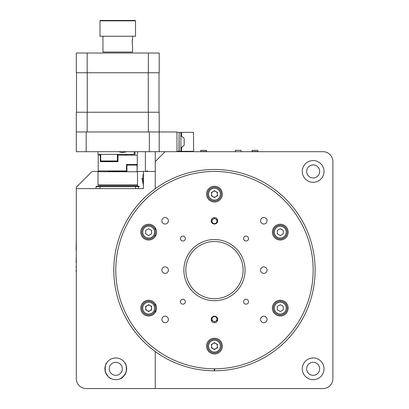 <?xml version="1.0" encoding="UTF-8"?>
<svg xmlns="http://www.w3.org/2000/svg" width="409" height="409" viewBox="0 0 409 409"><rect width="100%" height="100%" fill="white"/><g stroke="black" fill="none" stroke-linecap="round" stroke-linejoin="round"><path stroke-width="0.61" d="M115.783 362.297A6.513 6.513 0 0 0 109.269 368.811A6.513 6.513 0 0 0 115.783 375.324A6.513 6.513 0 0 0 122.296 368.811A6.513 6.513 0 0 0 115.783 362.297A6.513 6.513 0 0 0 109.269 368.811A6.513 6.513 0 0 0 115.783 375.324A6.513 6.513 0 0 0 122.296 368.811A6.513 6.513 0 0 0 115.783 362.297M313.156 160.584A10.854 10.854 0 0 0 302.297 171.443A10.854 10.854 0 0 0 313.156 182.296A10.854 10.854 0 0 0 324.01 171.443A10.854 10.854 0 0 0 313.156 160.584M313.156 357.957A10.854 10.854 0 0 0 302.297 368.811A10.854 10.854 0 0 0 313.156 379.67A10.854 10.854 0 0 0 324.01 368.811A10.854 10.854 0 0 0 313.156 357.957M313.156 362.297A6.513 6.513 0 0 0 306.643 368.811A6.513 6.513 0 0 0 313.156 375.324A6.513 6.513 0 0 0 319.669 368.811A6.513 6.513 0 0 0 313.156 362.297A6.513 6.513 0 0 0 306.643 368.811A6.513 6.513 0 0 0 313.156 375.324A6.513 6.513 0 0 0 319.669 368.811A6.513 6.513 0 0 0 313.156 362.297M313.156 164.929A6.513 6.513 0 0 0 306.643 171.443A6.513 6.513 0 0 0 313.156 177.956A6.513 6.513 0 0 0 319.669 171.443A6.513 6.513 0 0 0 313.156 164.929A6.513 6.513 0 0 0 306.643 171.443A6.513 6.513 0 0 0 313.156 177.956A6.513 6.513 0 0 0 319.669 171.443A6.513 6.513 0 0 0 313.156 164.929M125.65 171.443L125.65 170.947L125.65 171.443M145.389 171.443L145.389 151.703M143.411 186.243L143.411 188.61L76.304 188.61L76.304 378.683A9.867 9.867 0 0 0 86.176 388.55L155.256 388.55L155.256 351.53L155.256 388.55L323.023 388.55A9.867 9.867 0 0 0 332.89 378.683L332.89 161.57A9.867 9.867 0 0 0 323.023 151.703L165.124 151.703L155.256 161.57L155.256 188.723L155.256 171.443L137.092 171.443M155.256 151.703L155.256 161.57M155.256 227.793L155.256 230.078M155.256 234.183L155.256 236.468M155.256 303.785L155.256 306.07M155.256 310.175L155.256 312.461M214.469 186.243A7.894 7.894 0 0 0 206.571 194.137A7.894 7.894 0 0 0 214.469 202.031A7.894 7.894 0 0 0 222.363 194.137A7.894 7.894 0 0 0 214.469 186.243M165.124 217.527A3.257 3.257 0 0 0 161.867 220.783A3.257 3.257 0 0 0 165.124 224.04A3.257 3.257 0 0 0 168.38 220.783A3.257 3.257 0 0 0 165.124 217.527M148.661 224.239A7.894 7.894 0 0 0 140.762 232.133A7.894 7.894 0 0 0 148.661 240.027A7.894 7.894 0 0 0 156.555 232.133A7.894 7.894 0 0 0 148.661 224.239M148.661 300.226A7.894 7.894 0 0 0 140.762 308.12A7.894 7.894 0 0 0 148.661 316.014A7.894 7.894 0 0 0 156.555 308.12A7.894 7.894 0 0 0 148.661 300.226M214.469 338.217A7.894 7.894 0 0 0 206.571 346.116A7.894 7.894 0 0 0 214.469 354.01A7.894 7.894 0 0 0 222.363 346.116A7.894 7.894 0 0 0 214.469 338.217M280.277 300.226A7.894 7.894 0 0 0 272.379 308.12A7.894 7.894 0 0 0 280.277 316.014A7.894 7.894 0 0 0 288.171 308.12A7.894 7.894 0 0 0 280.277 300.226M280.277 224.239A7.894 7.894 0 0 0 272.379 232.133A7.894 7.894 0 0 0 280.277 240.027A7.894 7.894 0 0 0 288.171 232.133A7.894 7.894 0 0 0 280.277 224.239M214.469 171.443A98.687 98.687 0 0 0 115.783 270.124A98.687 98.687 0 0 0 214.469 368.811A98.687 98.687 0 0 0 313.156 270.124A98.687 98.687 0 0 0 214.469 171.443M214.664 368.811L214.27 368.811L214.27 370.784A100.66 100.66 0 0 1 113.809 270.027A100.66 100.66 0 0 1 214.469 169.464A100.66 100.66 0 0 1 315.129 270.027A100.66 100.66 0 0 1 214.664 370.784L214.664 368.811L214.664 370.784M214.469 300.717A30.593 30.593 0 0 1 183.876 270.124A30.593 30.593 0 0 1 214.469 239.536A30.593 30.593 0 0 1 245.063 270.124A30.593 30.593 0 0 1 214.469 300.717M214.469 241.509A28.62 28.62 0 0 0 185.85 270.124A28.62 28.62 0 0 0 214.469 298.744A28.62 28.62 0 0 0 243.084 270.124A28.62 28.62 0 0 0 214.469 241.509M182.889 236.08A2.469 2.469 0 0 0 180.42 238.549A2.469 2.469 0 0 0 182.889 241.013A2.469 2.469 0 0 0 185.354 238.549A2.469 2.469 0 0 0 182.889 236.08M182.889 299.24A2.469 2.469 0 0 0 180.42 301.704A2.469 2.469 0 0 0 182.889 304.173A2.469 2.469 0 0 0 185.354 301.704A2.469 2.469 0 0 0 182.889 299.24M246.049 299.24A2.469 2.469 0 0 0 243.58 301.704A2.469 2.469 0 0 0 246.049 304.173A2.469 2.469 0 0 0 248.514 301.704A2.469 2.469 0 0 0 246.049 299.24M246.049 236.08A2.469 2.469 0 0 0 243.58 238.549A2.469 2.469 0 0 0 246.049 241.013A2.469 2.469 0 0 0 248.514 238.549A2.469 2.469 0 0 0 246.049 236.08M263.81 266.867A3.257 3.257 0 0 0 260.553 270.124A3.257 3.257 0 0 0 263.81 273.381A3.257 3.257 0 0 0 267.067 270.124A3.257 3.257 0 0 0 263.81 266.867M214.469 316.213A3.257 3.257 0 0 0 211.213 319.47A3.257 3.257 0 0 0 214.469 322.727A3.257 3.257 0 0 0 217.726 319.47A3.257 3.257 0 0 0 214.469 316.213M165.124 266.867A3.257 3.257 0 0 0 161.867 270.124A3.257 3.257 0 0 0 165.124 273.381A3.257 3.257 0 0 0 168.38 270.124A3.257 3.257 0 0 0 165.124 266.867M214.469 217.527A3.257 3.257 0 0 0 211.213 220.783A3.257 3.257 0 0 0 214.469 224.04A3.257 3.257 0 0 0 217.726 220.783A3.257 3.257 0 0 0 214.469 217.527M263.81 217.527A3.257 3.257 0 0 0 260.553 220.783A3.257 3.257 0 0 0 263.81 224.04A3.257 3.257 0 0 0 267.067 220.783A3.257 3.257 0 0 0 263.81 217.527M263.81 316.213A3.257 3.257 0 0 0 260.553 319.47A3.257 3.257 0 0 0 263.81 322.727A3.257 3.257 0 0 0 267.067 319.47A3.257 3.257 0 0 0 263.81 316.213M165.124 316.213A3.257 3.257 0 0 0 161.867 319.47A3.257 3.257 0 0 0 165.124 322.727A3.257 3.257 0 0 0 168.38 319.47A3.257 3.257 0 0 0 165.124 316.213M214.27 368.811L214.27 370.784M125.123 363.279L125.277 363.555M126.253 365.963L126.55 367.451M126.591 369.833L125.721 373.177M125.737 373.141L124.249 375.605M122.301 377.492L121.892 377.783M124.244 375.615L120.64 378.519M123.324 376.617L125.384 373.872M125.686 364.368L125.307 363.606M124.878 362.89C126.008 363.443 126.483 366.3 126.309 371.459C124.264 375.948 122.26 378.356 120.302 378.683M115.783 379.67A10.854 10.854 0 0 0 126.637 368.811A10.854 10.854 0 0 0 115.783 357.957A10.854 10.854 0 0 0 104.924 368.811A10.854 10.854 0 0 0 115.783 379.67M106.57 363.064L105.466 365.426M105.404 365.631L104.939 368.243M104.98 369.874L105.824 373.141M107.056 375.273L108.242 376.623M109.198 377.446L111.258 378.683C109.31 378.356 107.311 375.963 105.261 371.495C105.077 366.316 105.548 363.448 106.683 362.89L106.652 362.936M76.304 284.608L76.304 290.329M76.304 257.486L76.304 250.201M76.11 250.201L76.304 238.048M76.304 269.587L76.304 269.04M76.304 272.118L76.304 271.837M76.304 265.507L76.304 265.114M76.304 266.438L76.304 265.942M76.11 266.515L76.11 267.189L76.11 266.515M76.304 267.839L76.304 267.189M76.11 270.088L76.11 271.837L76.11 270.088M76.304 265.047L76.304 263.457M76.304 264.95L76.304 263.963M76.11 262.276L76.11 261.065L76.304 262.276M76.11 261.065L76.11 260.518L76.304 261.065M76.304 260.012L76.304 258.488M76.304 259.551L76.304 258.785M76.11 258.488L76.11 257.926L76.11 258.488M76.304 306.556L76.304 292.246M76.304 280.871L76.304 275.272M143.411 185.185L141.928 178.35L143.017 178.35L143.017 174.531A7.945 7.945 0 0 1 143.411 173.881M143.411 188.61L143.411 171.443L137.49 171.443M98.416 171.443L92.097 171.443L76.304 187.23L76.304 188.61M126.913 171.443L123.671 171.443M122.674 171.443L108.595 171.443M137.49 186.243L137.49 184.96L98.017 184.96L98.017 171.734L137.49 171.734L137.49 184.96L137.194 185.257L98.313 185.257L98.017 184.96M137.49 180.384L137.49 176.315M138.477 188.61L138.477 186.637M100.154 186.243L96.437 186.243L96.043 186.637L99.99 186.637L100.154 186.243L139.07 186.243L139.464 186.637L135.517 186.637L135.353 186.243M135.517 188.61L135.517 186.637L99.99 186.637L99.99 188.61M96.043 188.61L96.043 186.637M76.304 151.703L76.304 131.964L86.176 131.964L86.176 151.703L76.304 151.703M86.176 151.703L149.336 151.703L149.336 131.964L159.203 131.964L159.203 151.703L149.336 151.703M86.176 131.964L149.336 131.964M159.203 151.703L176.964 151.703L176.964 131.964L159.203 131.964L159.203 112.23L87.163 112.23L87.163 131.964L148.349 131.964L148.349 112.23M124.888 152.041L125.543 152.148M108.595 171.54L108.595 170.947M122.674 171.54L122.674 170.947M123.671 170.947L123.671 171.54M137.49 171.734L98.017 171.734M98.697 171.54L98.697 170.947M126.913 171.54L126.913 165.124L137.092 165.124L137.092 171.54M100.65 155.159L100.624 161.673M126.509 164.433L134.433 164.433L126.493 164.433L126.493 170.947L98.216 170.947L98.216 155.159L100.624 155.159M100.277 155.159L100.277 161.673L117.981 161.673L117.981 155.159L137.296 155.159L137.296 164.433L134.433 164.433M117.981 155.159L117.807 161.673M117.782 155.159L117.782 161.673L117.531 160.977M137.092 170.947L137.291 164.433M126.493 170.947L126.913 170.947M98.216 170.947L98.216 164.433M118.518 151.703L122.209 152.639L126.55 151.703M134.178 151.703L134.178 154.367L98.017 154.367L98.017 151.703M98.017 154.367L134.178 154.367M117.782 160.977L100.716 160.977L100.716 154.566M117.92 155.159L117.92 154.566M117.403 154.566L117.409 161.274L100.977 161.274L100.716 160.977M125.123 154.566L125.123 155.159M126.759 155.159L126.759 154.566M135.001 151.703L135.001 154.367M148.349 72.756L148.349 53.017L159.203 53.017L159.203 72.756L76.304 72.756L76.304 53.017L87.163 53.017L87.163 72.756M148.349 53.017L87.163 53.017M148.268 72.756L148.268 112.23M87.245 72.756L87.245 112.23M76.503 72.756L76.503 112.23M159.004 72.756L159.004 112.23M87.163 112.23L76.304 112.23L76.304 131.964M102.95 36.237L102.95 52.03L132.557 52.03L132.557 45.419C132.163 45.619 132.163 38.707 132.557 38.906L132.378 39.857M132.378 39.867L132.25 40.885M132.25 40.915L132.194 42.147M132.25 43.415L132.383 44.499M99.99 20.844L100.384 20.45L135.123 20.45L135.517 20.844L99.99 20.844L99.99 36.237L135.517 36.237L135.517 20.844M181.489 136.407L181.489 132.363L193.544 132.363L193.544 151.31L180.916 151.31L180.916 132.363L179.137 132.363L179.137 151.31L180.916 151.31M176.964 151.31L178.943 151.31L179.137 132.363M176.964 132.363L178.943 132.363M181.489 132.363L180.916 132.363M148.661 311.08A2.96 2.96 0 0 1 145.701 308.12A2.96 2.96 0 0 1 148.661 305.16A2.96 2.96 0 0 1 151.621 308.12A2.96 2.96 0 0 1 148.661 311.08M148.661 301.213A6.907 6.907 0 0 1 155.568 308.12A6.907 6.907 0 0 1 148.661 315.027A6.907 6.907 0 0 1 141.749 308.12A6.907 6.907 0 0 1 148.661 301.213M148.661 304.7L151.621 306.413L151.621 309.828L148.661 311.54L145.701 309.828L145.701 306.413L148.661 304.7M217.031 347.594A2.96 2.96 0 0 1 211.509 346.116A2.96 2.96 0 0 1 215.947 343.55A2.96 2.96 0 0 1 217.031 347.594M208.483 342.66A6.907 6.907 0 0 1 217.92 340.135A6.907 6.907 0 0 1 220.451 349.567A6.907 6.907 0 0 1 211.013 352.098A6.907 6.907 0 0 1 208.483 342.66M217.43 347.824L214.469 349.531L211.509 347.824L211.509 344.404L214.469 342.696L217.43 344.404L217.43 347.824M274.291 311.576A6.907 6.907 0 0 1 276.821 302.139A6.907 6.907 0 0 1 286.259 304.664A6.907 6.907 0 0 1 283.728 314.102A6.907 6.907 0 0 1 274.291 311.576M277.312 309.828L277.312 306.413L280.277 304.7L283.238 306.413L283.238 309.828L280.277 311.54L277.312 309.828M280.277 239.04A6.907 6.907 0 0 1 273.365 232.133A6.907 6.907 0 0 1 280.277 225.226A6.907 6.907 0 0 1 287.184 232.133A6.907 6.907 0 0 1 280.277 239.04M280.277 235.548L277.312 233.841L277.312 230.42L280.277 228.713L283.238 230.42L283.238 233.841L280.277 235.548M211.903 192.659A2.96 2.96 0 0 1 217.43 194.137A2.96 2.96 0 0 1 212.987 196.703A2.96 2.96 0 0 1 211.903 192.659M220.451 197.593A6.907 6.907 0 0 1 211.013 200.119A6.907 6.907 0 0 1 208.483 190.686A6.907 6.907 0 0 1 217.92 188.155A6.907 6.907 0 0 1 220.451 197.593M214.469 190.722L217.43 192.429L217.43 195.85L214.469 197.557L211.509 195.85L211.509 192.429L214.469 190.722M154.643 228.677A6.907 6.907 0 0 1 152.112 238.115A6.907 6.907 0 0 1 142.675 235.584A6.907 6.907 0 0 1 145.205 226.151A6.907 6.907 0 0 1 154.643 228.677M151.621 230.42L151.621 233.841L148.661 235.548L145.701 233.841L145.701 230.42L148.661 228.713L151.621 230.42M184.173 138.825L184.173 145.093A5.849 5.849 0 0 1 180.916 147.46M184.173 140.445L184.173 139.576M216.934 317.65L214.469 316.223L213.232 316.939A2.469 2.469 0 0 0 214.469 321.54A2.469 2.469 0 0 0 215.701 316.939A2.469 2.469 0 0 0 213.232 316.939L212 317.65L212 320.498L214.469 321.924L215.701 321.213L216.934 320.498L216.934 317.65L214.469 316.223L212 317.65M214.469 218.329L213.232 219.04A2.469 2.469 0 0 0 214.469 223.646A2.469 2.469 0 0 0 215.701 219.04A2.469 2.469 0 0 0 213.232 219.04L212 219.756L212 222.603L214.469 224.025L216.934 222.603L216.934 219.756L215.701 219.04L214.469 218.329L212 219.756M214.469 224.025L216.934 222.603M147.363 171.443L147.363 170.85A7.945 7.945 0 0 0 146.059 171.443M143.411 182.813A7.945 7.945 0 0 1 143.017 182.169L143.017 178.35M143.017 175.497L143.017 179.771L143.017 175.497M251.985 151.488L257.869 151.488L257.767 150.323L252.087 150.323L252.184 151.703M241.095 151.488L240.993 150.323L235.313 150.323L235.405 151.703L240.896 151.703M200.671 151.488L206.555 151.488L206.453 150.323L200.773 150.323L200.865 151.703M123.39 151.703A4.381 3.742 -90 0 0 124.888 152.087A4.381 3.742 -90 0 0 124.924 152.087A4.381 3.742 -90 0 0 126.458 151.703M98.416 170.947L98.416 171.54L98.416 170.947M181.489 151.31L181.489 147.266M148.661 314.04A5.92 5.92 0 0 0 154.582 308.12A5.92 5.92 0 0 0 148.661 302.2A5.92 5.92 0 0 0 142.736 308.12A5.92 5.92 0 0 0 148.661 314.04M219.597 349.076A5.92 5.92 0 0 0 217.43 340.988A5.92 5.92 0 0 0 209.342 343.156A5.92 5.92 0 0 0 211.509 351.244A5.92 5.92 0 0 0 219.597 349.076M285.405 305.16A5.92 5.92 0 0 0 277.312 302.992A5.92 5.92 0 0 0 275.15 311.08A5.92 5.92 0 0 0 283.238 313.248A5.92 5.92 0 0 0 285.405 305.16M280.277 226.213A5.92 5.92 0 0 0 274.352 232.133A5.92 5.92 0 0 0 280.277 238.053A5.92 5.92 0 0 0 286.198 232.133A5.92 5.92 0 0 0 280.277 226.213M209.342 191.177A5.92 5.92 0 0 0 211.509 199.265A5.92 5.92 0 0 0 219.597 197.097A5.92 5.92 0 0 0 217.43 189.009A5.92 5.92 0 0 0 209.342 191.177M143.533 235.093A5.92 5.92 0 0 0 151.621 237.261A5.92 5.92 0 0 0 153.789 229.173A5.92 5.92 0 0 0 145.701 227.005A5.92 5.92 0 0 0 143.533 235.093M125.527 152.087L123.365 151.703M100.65 154.566L100.65 160.977M137.49 151.703L137.49 154.367M132.557 38.906L132.557 36.237M184.173 138.579A5.849 5.849 0 0 0 180.916 136.207"/></g></svg>
